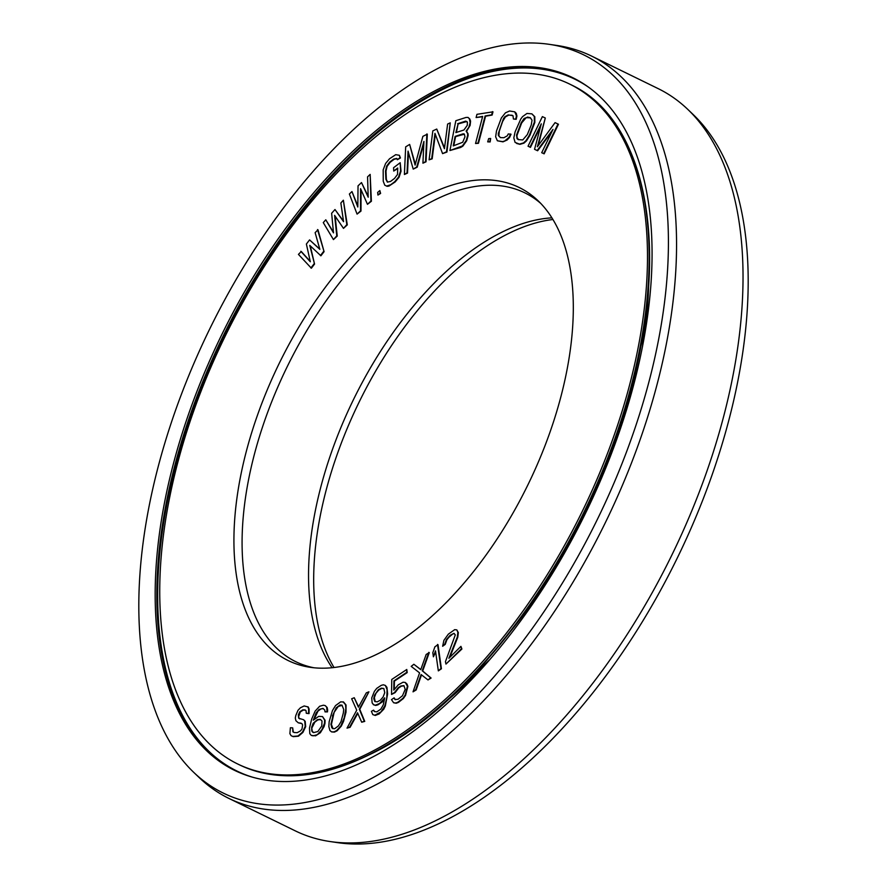 <?xml version="1.0" encoding="UTF-8"?>
<svg xmlns="http://www.w3.org/2000/svg" width="887" height="887" viewBox="0 0 887 887"><rect width="100%" height="100%" fill="white"/><g stroke="black" fill="none" stroke-linecap="round" stroke-linejoin="round"><path stroke-width="1.33" d="M313.643 732.629L312.235 731.198L311.67 727.229L313.189 723.293L317.335 719.679L320.163 719.346L322.025 721.009L321.748 726.043L317.845 731.509L313.632 732.629L312.612 732.119L311.769 730.977L311.67 727.229M368.427 753.329A378.305 198.854 -64 0 0 623.605 406.235A378.305 198.854 -64 0 0 569.72 84.11A378.305 198.854 -64 0 0 438.81 94.687A378.305 198.854 116 0 0 183.62 441.781A378.305 198.854 116 0 0 237.516 763.907A378.305 198.854 116 0 0 368.427 753.329M379.126 653.154A263.239 138.372 116 0 1 310.217 667.312A263.239 138.372 116 0 1 244.978 456.594A263.239 138.372 116 0 1 428.111 194.863A263.239 138.372 -64 0 1 538.176 200.828A263.239 138.372 -64 0 1 550.073 431.947A263.239 138.372 -64 0 1 379.126 653.154M310.228 261.388L301.292 251.509L298.442 254.381L311.37 268.207L314.541 264.071L310.284 245.876M314.541 264.071L309.751 245.366L320.906 255.8L324.077 251.653L317.978 229.788L315.129 232.66L319.852 249.347L309.563 239.9L306.381 244.036L310.317 261.765L300.826 251.287M319.775 249.081L309.563 239.9M306.281 713.281L309.042 713.614L309.086 709.001L308.232 706.994L304.163 705.952L300.427 707.771L297.999 710.299L295.815 715.476L295.293 718.082L295.914 720.743L298.309 722.827L301.913 723.637L302.611 724.978L302.023 728.914L300.582 730.821L297.223 732.662L294.162 732.529L292.854 731.808L292.677 727.85L290.382 727.761L289.883 733.66L291.113 735.689L292.81 736.421L298.01 735.977L302.423 732.218L305.217 726.409L304.729 721.12L303.642 719.756L298.731 718.237L298.331 714.922L299.839 711.696L302.811 709.844L305.106 709.944L306.037 710.642L306.281 713.281L308.576 713.381L308.621 708.78L307.767 706.762M298.309 722.827L301.015 723.149M294.207 732.529L293.32 732.041L292.677 727.85M291.113 735.689L293.275 736.653L298.475 736.21L302.888 732.451L305.682 726.641L305.195 721.353L303.642 719.756M299.828 718.936L298.498 717.117L300.305 711.917L303.276 710.077L305.405 710.165M311.282 735.412L315.595 735.811L320.362 732.751L324.043 726.686L324.964 723.448L325.085 720.299L322.513 716.574L318.666 716.397L313.311 720.155L316.149 712.937L319.087 709.467L322.901 708.391L324.764 710.055L325.019 711.895L327.026 711.662L326.715 707.316L325.252 705.608L323.422 705.198L319.619 706.274L315.096 711.186L311.67 719.102L309.474 728.116L309.818 733.704L311.282 735.412L313.111 735.822L317.324 734.702L321.848 729.79L324.509 723.215L324.62 720.078L322.513 716.574M314.02 719.501L317.978 711.13L320.95 708.901L323.367 708.624M325.019 711.895L327.491 711.884L327.647 709.988L327.181 707.549L325.252 705.608M331.594 731.908L334.432 732.108L337.093 730.81L341.307 726.098L343.568 721.297L345.997 712.228L346.041 704.999L343.557 702.038L340.719 701.839L335.53 705.597L332.437 710.62L329.155 721.719L328.844 726.608L329.931 730.533L331.594 731.908L333.967 731.886L336.628 730.589L340.841 725.876L344.234 717.76L345.83 708.913L345.575 704.766L343.092 701.817M333.434 239.59L336.783 235.853L334.621 215.375L343.48 228.38L346.828 224.655L343.358 200.207L340.852 203.001L343.557 221.672L334.987 209.532L331.638 213.268L333.512 232.871L325.784 219.799L323.278 222.604L333.434 239.59L337.248 236.075L335.142 216.14M343.48 228.38L347.294 224.877L343.358 200.207M343.48 221.129L334.987 209.532M333.445 232.206L325.784 219.799M357.073 214.111L360.532 210.84L360.577 188.676L367.462 204.309L370.932 201.039L370.156 174.395L367.562 176.846L368.205 197.202L361.497 182.567L358.038 185.838L357.816 207.015L351.973 191.559L349.378 194.02L357.073 214.111L360.998 211.073L361.042 189.729M367.462 204.309L371.398 201.26L370.156 174.395M368.183 196.349L361.497 182.567M357.827 206.028L351.973 191.559M377.94 195.062L380.601 193.444L379.858 190.572L377.662 192.424L377.94 195.062L380.135 193.211L379.858 190.572M384.792 185.228L387.12 186.325L388.927 186.093L395.136 181.968L399.028 177.311L401.035 171.224L400.192 162.709L393.573 167.721L393.728 171.036L397.698 168.02L397.531 174.44L394.515 178.431L390.546 181.436L387.386 182.112L385.889 179.252L385.512 170.969L386.654 166.102L389.67 162.099L393.64 159.095L396.799 158.418L397.321 159.738L399.97 157.731L399.405 155.303L395.724 154.671L389.515 158.784L385.623 163.452L383.173 169.872L383.239 181.258L384.792 185.228L386.654 186.093L390.701 184.751L394.671 181.746L398.562 177.078L400.569 170.991L400.192 162.709M393.728 171.036L397.72 168.585M387.652 182.134L386.355 179.473L385.978 171.191L387.12 166.324L390.136 162.332L394.105 159.327L396.877 158.618M397.321 159.738L400.436 157.964L399.405 155.303M422.922 163.186L426.037 161.8L427.312 134.159L422.877 136.354L415.116 165.093L409.65 144.426L405.681 146.854L404.394 174.495L407.044 172.876L408.053 151.123L413.22 169.107L416.746 166.956L423.931 141.432L422.922 163.186L425.572 161.578L426.847 133.937M415.327 164.339L409.65 144.426M404.394 174.495L407.51 173.109L408.463 152.542M413.22 169.107L417.212 167.188L423.831 143.683M449.931 150.524L460.586 147.486L462.837 146.167L466.684 140.778L468.114 135.567L468.07 133.804L466.573 131.309L470.121 125.422L470.576 121.12L469.811 118.991L468.026 117.406L466.019 117.45L455.84 120.71L449.931 150.524L462.371 145.945L466.218 140.556L467.649 135.345L467.604 133.582L466.107 131.088L468.857 127.24L470.154 122.661L469.345 118.769L468.026 117.406M429.086 159.826L431.703 158.618L434.963 133.36L442.569 153.617L446.483 151.821L450.23 122.861L447.625 124.058L444.431 148.706L436.748 129.058L432.834 130.866L429.086 159.826L432.169 158.851L435.329 134.336M442.569 153.617L446.948 152.054L450.23 122.861M444.531 147.985L436.748 129.058M475.543 143.494L478.47 143.295L485.577 116.197L492.13 115.055L492.984 111.829L476.951 114.323L476.108 117.55L482.661 116.408L475.543 143.494L478.004 143.062L485.111 115.975L491.664 114.822L492.518 111.607M476.108 117.55L482.572 116.729M487.695 141.865L490.145 141.942L490.666 138.472L488.682 138.616L487.695 141.865L489.679 141.709L490.666 138.472M500.412 137.607L498.394 135.567L498.294 133.593L503.439 118.658L504.88 116.74L508.24 114.889L513.008 115.709L513.418 119.013L515.724 119.091L516.456 115.831L514.726 111.829L509.582 110.997L505.457 112.815L501.366 117.927L496.509 130.899L495.645 136.775L497.374 140.778L502.984 141.842L507.109 140.013L509.548 137.474L511.045 134.247L508.273 133.937L507.22 135.866L503.871 137.718L500.412 137.607L498.86 135.789L499.281 131.209L502.63 121.475L505.346 116.962L508.706 115.11L512.121 115.232M513.418 119.013L516.19 119.313L516.921 116.053L516.289 113.403L514.726 111.829M516.622 143.461L519.948 144.337L523.962 143.14L526.457 140.889L529.905 135.334L534.839 122.384L534.806 116.74L531.901 113.858L526.978 113.436L522.532 116.652L520.758 119.069L515.114 131.864L513.817 137.906L515.092 142.419L519.483 144.115L523.496 142.918L525.991 140.667L529.439 135.112L534.373 122.151L534.34 116.519L531.901 113.858M541.713 152.697L544.13 153.839L558.466 124.247L555.074 122.628L537.378 146.765L545.305 118.004L542.378 116.618L528.042 146.211L529.994 147.142L541.281 123.836L534.551 149.304L537.156 150.535L553 129.391L541.713 152.697L543.664 153.617L558.001 124.014M538.221 145.612L545.305 118.004M528.042 146.211L530.459 147.364L540.593 126.453M534.551 149.304L537.622 150.757L551.836 131.786M347.028 728.127L349.622 727.085L357.528 712.782L361.685 722.206L364.28 721.164L359.313 709.134L368.914 691.816L366.32 692.858L358.415 707.161L354.246 697.736L351.662 698.779L356.729 710.177L347.028 728.127L350.088 727.307L357.794 713.37M361.685 722.206L364.745 721.386L359.778 709.367L368.914 691.816M358.614 706.795L354.246 697.736M373.25 704.588L375.279 705.22L379.614 703.458L384.714 697.847L383.251 704.943L380.8 709.145L376.798 711.873L374.314 711.485L373.593 710.143L371.409 711.33L372.795 714.6L374.824 715.232L380.978 711.917L384.847 705.808L386.799 697.869L387.098 689.665L385.368 685.429L383.339 684.797L381.199 685.374L376.753 688.345L374.403 691.339L371.731 697.936L372.141 702.892L373.715 704.821L375.744 705.442L377.884 704.866L382.33 701.905L384.625 698.812M374.757 711.662L373.593 710.143M372.795 714.6L375.29 715.454L379.192 713.935L383.794 709.156L385.313 706.041L387.63 693.878L386.943 687.358L385.368 685.429M391.544 694.443L394.637 692.381L398.208 687.735L400.857 685.973L403.929 685.651L405.193 689.376L402.476 695.741L398.052 699.255L394.981 699.577L394.127 697.858L391.477 699.621L393.617 702.759L395.813 703.025L398.008 702.127L402.875 698.324L405.115 695.131L407.421 686.172L405.281 682.458L403.097 682.203L398.252 684.853L393.795 690.097L393.928 680.883L406.734 672.368L406.778 669.485L391.755 679.464L391.544 694.443L395.103 692.614L398.673 687.957L401.323 686.205L404.04 685.806M395.369 699.655L394.127 697.858M393.617 702.759L396.278 703.247L398.474 702.36L403.341 698.557L405.57 695.353L407.887 686.405L407.044 684.11L405.281 682.458M394.272 689.41L394.393 681.105L407.2 672.601L406.778 669.485M445.973 664.075L461.905 649.007L460.918 646.368L448.889 658.265L457.315 637.021L457.869 632.364L456.816 629.892L454.676 629.659L448.345 634.161L443.932 640.281L442.624 646.268L444.775 644.15L446.394 639.605L450.164 635.303L453.911 633.351L455.297 634.915L445.44 661.669L445.973 664.075L461.44 648.785L460.918 646.368M449.798 657.367L457.781 637.254L458.335 632.597L456.816 629.892M442.624 646.268L445.241 644.372L446.86 639.837L448.9 637.232L452.88 633.883L454.366 633.584M438.344 670.882L441.427 668.765L438.001 644.672L434.918 646.778L432.812 652.71L433.399 656.812L435.495 650.881L438.344 670.882L440.961 668.543L437.535 644.439M433.399 656.812L435.661 651.978M428 679.93L431.104 678.056L422.689 671.004L429.286 652.588L426.17 654.462L420.748 669.663L413.852 664.274L411.202 666.37L419.584 672.878L413.032 691.838L415.67 689.731L421.092 674.53L428 679.93L430.638 677.823L422.223 670.772L428.82 652.366M420.782 669.552L413.852 664.274M413.032 691.838L416.136 689.964L421.525 674.874M453.778 145.723L455.585 136.609L464.422 134.181M456.417 132.407L458.091 123.925L466.939 121.497M518.463 139.658L516.955 137.33L517.032 135.234L521.689 122.916L526.224 117.616L530.526 117.882M312.135 727.462L314.83 722.14L317.801 719.911L320.617 719.579M332.98 728.615L331.416 724.479L334.144 712.328L338.224 706.451L342.171 705.342M375.212 701.65L374.336 697.592L375.977 693.268L378.76 690.042L381.831 688.379L383.871 688.589M552.967 219.499A263.239 138.372 -64 0 0 507.874 233.846A263.239 138.372 116 0 0 344.267 435.55A263.239 138.372 116 0 0 334.033 667.501M551.958 217.858A260.9 137.141 -64 0 0 501.011 232.627A260.9 137.141 116 0 0 336.905 437.491A260.9 137.141 116 0 0 332.126 667.711M313.998 667.778A260.9 137.141 116 0 1 295.715 661.669A260.9 137.141 116 0 1 258.549 439.52A260.9 137.141 116 0 1 434.541 200.14A260.9 137.141 -64 0 1 524.816 192.845A260.9 137.141 -64 0 1 540.87 203.522M310.905 267.985L314.076 263.838M324.077 251.653L317.513 229.556M320.44 255.567L323.611 251.431M457.637 123.703L465.697 121.12L467.438 122.339L467.238 125.377L463.934 130.001L455.874 132.584L458.091 123.925M464.976 136.798L462.692 142.275L453.235 145.9L455.12 136.387L463.18 133.804L464.333 134.026L464.976 136.798M497.374 140.778L502.519 141.621L504.67 141.033L509.083 137.252L510.579 134.015M527.455 117.062L530.315 117.716L532.034 120.211L531.258 124.967L527.299 134.624L522.765 139.935L518.208 139.603L517.032 138.638L516.567 135.012L521.223 122.694L524.15 118.426L527.92 117.295M332.403 716.053L336.217 707.826L339.998 705.032L341.95 705.121L343.735 709.467L343.291 713.192L341.007 721.619L338.468 725.888L334.687 728.693L332.736 728.604L331.771 727.65L330.951 724.258L332.869 716.275M384.747 692.658L383.106 696.982L380.323 700.209L377.252 701.861L374.769 701.473L373.771 698.568L374.469 695.319L378.294 689.809L381.366 688.157L383.849 688.545L384.747 692.658M367.761 759.505A385.401 202.591 -64 0 0 627.741 405.902A385.401 202.591 -64 0 0 572.836 77.734A385.401 202.591 -64 0 0 439.475 88.512A385.401 202.591 116 0 0 179.496 442.114A385.401 202.591 116 0 0 234.401 770.282A385.401 202.591 116 0 0 367.761 759.505M193.632 772.278A410.77 215.918 116 0 0 365.4 781.591A410.77 215.918 -64 0 0 651.169 373.172A410.77 215.918 -64 0 0 549.363 44.35A410.77 215.918 -64 0 0 441.826 66.436A410.77 215.918 116 0 0 175.083 411.623A410.77 215.918 116 0 0 193.632 772.278L199.098 777.5A413.098 217.149 116 0 0 228.89 798.411L295.36 830.897A413.098 217.149 116 0 0 330.164 841.552A413.098 217.149 116 0 0 438.3 819.344A413.098 217.149 -64 0 0 706.562 472.194A413.098 217.149 -64 0 0 687.902 109.5A413.098 217.149 -64 0 0 658.11 88.589L591.64 56.103A413.098 217.149 -64 0 0 556.836 45.448L549.363 44.35M228.89 798.411A413.098 217.149 116 0 0 371.83 786.858A413.098 217.149 -64 0 0 650.481 407.854A413.098 217.149 -64 0 0 591.64 56.103M330.164 841.552L337.637 842.65A410.77 215.918 116 0 0 445.174 820.564A410.77 215.918 -64 0 0 711.917 475.377A410.77 215.918 -64 0 0 693.368 114.722L687.902 109.5M237.516 763.907L239.18 764.716A378.305 198.854 116 0 0 370.09 754.15A378.305 198.854 -64 0 0 625.268 407.055A378.305 198.854 -64 0 0 571.383 84.93L569.72 84.11M370.688 754.061A377.895 198.644 -64 0 0 603.77 468.901A377.895 198.644 -64 0 0 623.106 136.432M509.859 632.265A348.192 183.021 -64 0 0 633.196 379.869M443.345 703.735A355.077 186.647 -64 0 0 489.447 659.917M642.476 346.773A355.077 186.647 -64 0 0 648.719 283.474M589.201 87.647A384.991 202.369 -64 0 0 441.659 89.964A384.991 202.369 116 0 0 177.755 457.792A384.991 202.369 116 0 0 252.274 777.112M235.232 770.681A385.401 202.591 116 0 1 181.403 442.114A385.401 202.591 116 0 1 441.138 89.321A385.401 202.591 -64 0 1 573.667 78.145M239.18 764.716C276.677 782.412 320.473 778.897 370.555 754.161C493.693 696.029 621.554 495.345 644.339 324.609C662.29 208.578 633.728 114.179 571.383 84.93M648.707 283.685L642.465 346.839M489.502 659.861L443.511 703.591"/></g></svg>
